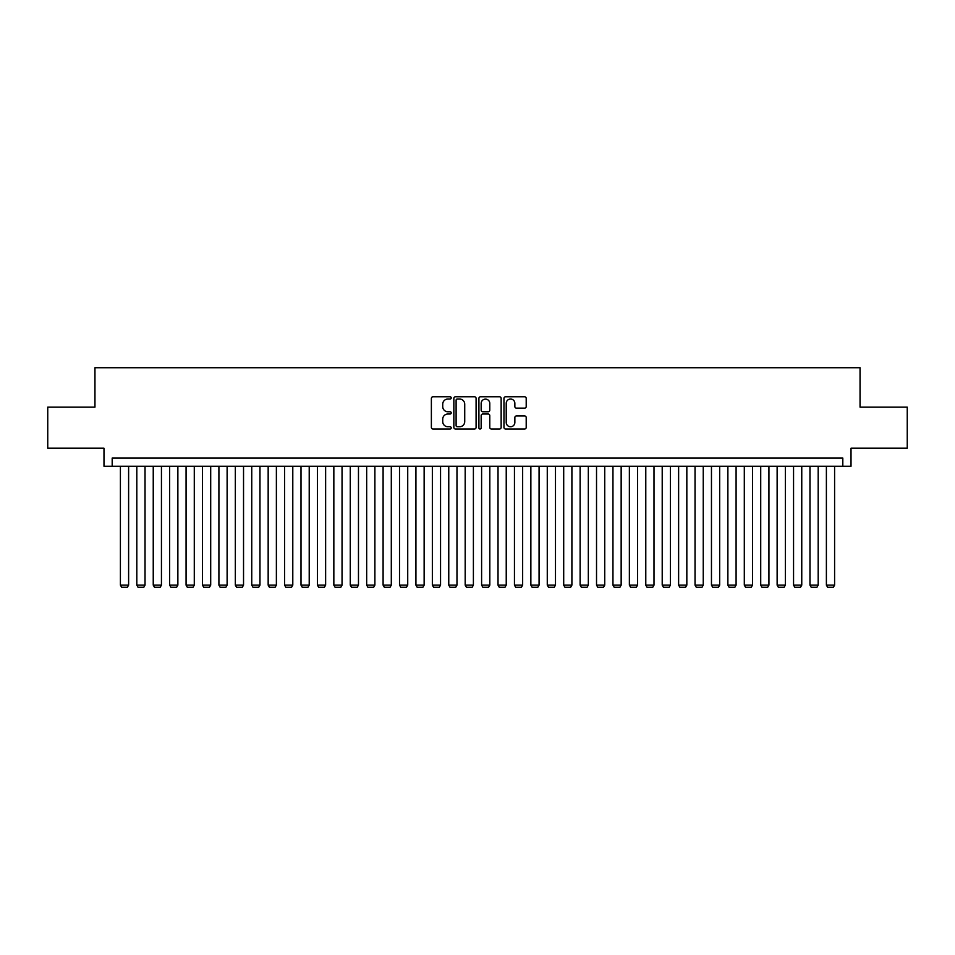 <?xml version="1.0" encoding="UTF-8"?>
<svg xmlns="http://www.w3.org/2000/svg" width="955" height="955" viewBox="0 0 955 955"><rect width="100%" height="100%" fill="white"/><g stroke="black" fill="none" stroke-linecap="round" stroke-linejoin="round"><path stroke-width="1.43" d="M451.226 397.901A1.134 1.134 0 0 0 450.103 396.779L432.985 396.779A1.612 1.612 0 0 0 431.374 398.39L431.374 427.398A1.612 1.612 0 0 0 432.985 429.01L450.103 429.01A1.134 1.134 0 0 0 451.226 427.876A1.134 1.134 0 0 0 450.103 426.754L447.883 426.754A5.157 5.157 0 0 1 442.726 421.597L442.726 419.173A5.157 5.157 0 0 1 447.883 414.016L450.103 414.016A1.134 1.134 0 0 0 451.226 412.894A1.134 1.134 0 0 0 450.103 411.76L447.883 411.76A5.157 5.157 0 0 1 442.726 406.603L442.726 404.192A5.157 5.157 0 0 1 447.883 399.035L450.103 399.035A1.134 1.134 0 0 0 451.226 397.901M524.593 408.143A1.612 1.612 0 0 0 526.205 406.532L526.205 398.39A1.612 1.612 0 0 0 524.593 396.779L505.577 396.779A1.612 1.612 0 0 0 503.965 398.39L503.965 427.398A1.612 1.612 0 0 0 505.577 429.01L524.593 429.01A1.612 1.612 0 0 0 526.205 427.398L526.205 417.562A1.612 1.612 0 0 0 524.593 415.95L516.464 415.95A1.612 1.612 0 0 0 514.852 417.562L514.852 422.444A4.309 4.309 0 0 1 510.543 426.754A4.309 4.309 0 0 1 506.222 422.444L506.222 403.344A4.309 4.309 0 0 1 510.543 399.035A4.309 4.309 0 0 1 514.852 403.344L514.852 406.532A1.612 1.612 0 0 0 516.464 408.143L524.593 408.143M842.811 466.255L851.012 466.255L851.012 448.193L907.25 448.193L907.25 407.152L860.049 407.152L860.049 367.747L94.951 367.747L94.951 407.152L47.75 407.152L47.75 448.193L103.988 448.193L103.988 466.255L842.811 466.255L842.811 458.042L112.189 458.042L112.189 466.255M476.091 398.39A1.612 1.612 0 0 0 474.48 396.779L455.463 396.779A1.612 1.612 0 0 0 453.852 398.39L453.852 427.398A1.612 1.612 0 0 0 455.463 429.01L474.48 429.01A1.612 1.612 0 0 0 476.091 427.398L476.091 398.39M480.52 396.779L499.537 396.779A1.612 1.612 0 0 1 501.148 398.39L501.148 427.398A1.612 1.612 0 0 1 499.537 429.01L491.395 429.01A1.612 1.612 0 0 1 489.784 427.398L489.784 415.628A1.612 1.612 0 0 0 488.172 414.016L482.776 414.016A1.612 1.612 0 0 0 481.165 415.628L481.165 427.876A1.134 1.134 0 0 1 480.043 429.01A1.134 1.134 0 0 1 478.909 427.876L478.909 398.39A1.612 1.612 0 0 1 480.52 396.779M457.23 399.035A1.134 1.134 0 0 0 456.108 400.157L456.108 425.62A1.134 1.134 0 0 0 457.23 426.754L459.57 426.754A5.157 5.157 0 0 0 464.727 421.597L464.727 404.192A5.157 5.157 0 0 0 459.57 399.035L457.23 399.035M489.784 403.428A4.309 4.309 0 0 0 485.474 399.118A4.309 4.309 0 0 0 481.165 403.428L481.165 410.149A1.612 1.612 0 0 0 482.776 411.76L488.172 411.76A1.612 1.612 0 0 0 489.784 410.149L489.784 403.428M128.615 466.255L128.615 585.117L120.402 585.117L120.402 466.255M128.615 585.117L127.373 587.253L121.631 587.253L120.402 585.117M145.029 466.255L145.029 585.117L136.816 585.117L136.816 466.255M145.029 585.117L143.799 587.253L138.045 587.253L136.816 585.117M161.443 466.255L161.443 585.117L153.242 585.117L153.242 466.255M161.443 585.117L160.213 587.253L154.471 587.253L153.242 585.117M177.869 466.255L177.869 585.117L169.656 585.117L169.656 466.255M177.869 585.117L176.639 587.253L170.885 587.253L169.656 585.117M194.283 466.255L194.283 585.117L186.07 585.117L186.07 466.255M194.283 585.117L193.053 587.253L187.311 587.253L186.07 585.117M210.697 466.255L210.697 585.117L202.496 585.117L202.496 466.255M210.697 585.117L209.467 587.253L203.725 587.253L202.496 585.117M227.123 466.255L227.123 585.117L218.91 585.117L218.91 466.255M227.123 585.117L225.893 587.253L220.139 587.253L218.91 585.117M243.537 466.255L243.537 585.117L235.324 585.117L235.324 466.255M243.537 585.117L242.307 587.253L236.565 587.253L235.324 585.117M259.963 466.255L259.963 585.117L251.75 585.117L251.75 466.255M259.963 585.117L258.721 587.253L252.98 587.253L251.75 585.117M276.377 466.255L276.377 585.117L268.164 585.117L268.164 466.255M276.377 585.117L275.147 587.253L269.394 587.253L268.164 585.117M292.791 466.255L292.791 585.117L284.59 585.117L284.59 466.255M292.791 585.117L291.562 587.253L285.82 587.253L284.59 585.117M309.217 466.255L309.217 585.117L301.004 585.117L301.004 466.255M309.217 585.117L307.976 587.253L302.234 587.253L301.004 585.117M325.631 466.255L325.631 585.117L317.418 585.117L317.418 466.255M325.631 585.117L324.402 587.253L318.648 587.253L317.418 585.117M342.045 466.255L342.045 585.117L333.844 585.117L333.844 466.255M342.045 585.117L340.816 587.253L335.074 587.253L333.844 585.117M358.471 466.255L358.471 585.117L350.258 585.117L350.258 466.255M358.471 585.117L357.242 587.253L351.488 587.253L350.258 585.117M374.885 466.255L374.885 585.117L366.672 585.117L366.672 466.255M374.885 585.117L373.656 587.253L367.902 587.253L366.672 585.117M391.299 466.255L391.299 585.117L383.098 585.117L383.098 466.255M391.299 585.117L390.07 587.253L384.328 587.253L383.098 585.117M407.725 466.255L407.725 585.117L399.512 585.117L399.512 466.255M407.725 585.117L406.496 587.253L400.742 587.253L399.512 585.117M424.139 466.255L424.139 585.117L415.926 585.117L415.926 466.255M424.139 585.117L422.91 587.253L417.168 587.253L415.926 585.117M440.553 466.255L440.553 585.117L432.352 585.117L432.352 466.255M440.553 585.117L439.324 587.253L433.582 587.253L432.352 585.117M456.979 466.255L456.979 585.117L448.766 585.117L448.766 466.255M456.979 585.117L455.75 587.253L449.996 587.253L448.766 585.117M473.394 466.255L473.394 585.117L465.181 585.117L465.181 466.255M473.394 585.117L472.164 587.253L466.422 587.253L465.181 585.117M489.82 466.255L489.82 585.117L481.607 585.117L481.607 466.255M489.82 585.117L488.578 587.253L482.836 587.253L481.607 585.117M506.234 466.255L506.234 585.117L498.021 585.117L498.021 466.255M506.234 585.117L505.004 587.253L499.25 587.253L498.021 585.117M522.648 466.255L522.648 585.117L514.447 585.117L514.447 466.255M522.648 585.117L521.418 587.253L515.676 587.253L514.447 585.117M539.074 466.255L539.074 585.117L530.861 585.117L530.861 466.255M539.074 585.117L537.832 587.253L532.09 587.253L530.861 585.117M555.488 466.255L555.488 585.117L547.275 585.117L547.275 466.255M555.488 585.117L554.258 587.253L548.504 587.253L547.275 585.117M571.902 466.255L571.902 585.117L563.701 585.117L563.701 466.255M571.902 585.117L570.672 587.253L564.93 587.253L563.701 585.117M588.328 466.255L588.328 585.117L580.115 585.117L580.115 466.255M588.328 585.117L587.098 587.253L581.344 587.253L580.115 585.117M604.742 466.255L604.742 585.117L596.529 585.117L596.529 466.255M604.742 585.117L603.512 587.253L597.758 587.253L596.529 585.117M621.156 466.255L621.156 585.117L612.955 585.117L612.955 466.255M621.156 585.117L619.926 587.253L614.184 587.253L612.955 585.117M637.582 466.255L637.582 585.117L629.369 585.117L629.369 466.255M637.582 585.117L636.352 587.253L630.598 587.253L629.369 585.117M653.996 466.255L653.996 585.117L645.783 585.117L645.783 466.255M653.996 585.117L652.766 587.253L647.024 587.253L645.783 585.117M670.41 466.255L670.41 585.117L662.209 585.117L662.209 466.255M670.41 585.117L669.18 587.253L663.439 587.253L662.209 585.117M686.836 466.255L686.836 585.117L678.623 585.117L678.623 466.255M686.836 585.117L685.606 587.253L679.853 587.253L678.623 585.117M703.25 466.255L703.25 585.117L695.037 585.117L695.037 466.255M703.25 585.117L702.021 587.253L696.279 587.253L695.037 585.117M719.676 466.255L719.676 585.117L711.463 585.117L711.463 466.255M719.676 585.117L718.435 587.253L712.693 587.253L711.463 585.117M736.09 466.255L736.09 585.117L727.877 585.117L727.877 466.255M736.09 585.117L734.861 587.253L729.107 587.253L727.877 585.117M752.504 466.255L752.504 585.117L744.303 585.117L744.303 466.255M752.504 585.117L751.275 587.253L745.533 587.253L744.303 585.117M768.93 466.255L768.93 585.117L760.717 585.117L760.717 466.255M768.93 585.117L767.689 587.253L761.947 587.253L760.717 585.117M785.344 466.255L785.344 585.117L777.131 585.117L777.131 466.255M785.344 585.117L784.115 587.253L778.361 587.253L777.131 585.117M801.758 466.255L801.758 585.117L793.557 585.117L793.557 466.255M801.758 585.117L800.529 587.253L794.787 587.253L793.557 585.117M818.184 466.255L818.184 585.117L809.971 585.117L809.971 466.255M818.184 585.117L816.955 587.253L811.201 587.253L809.971 585.117M834.598 466.255L834.598 585.117L826.385 585.117L826.385 466.255M834.598 585.117L833.369 587.253L827.627 587.253L826.385 585.117"/></g></svg>
